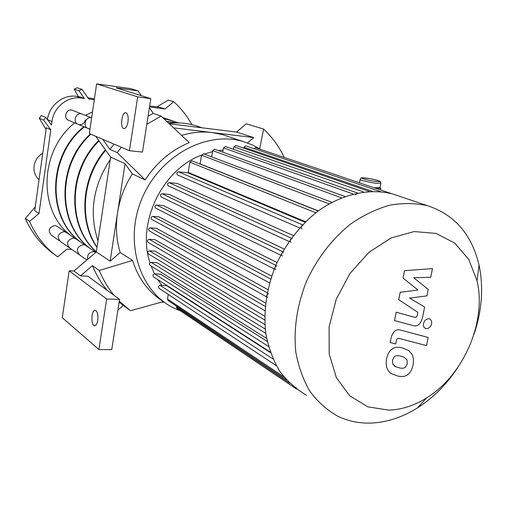 <?xml version="1.0" encoding="UTF-8"?>
<svg xmlns="http://www.w3.org/2000/svg" width="507" height="507" viewBox="0 0 507 507"><rect width="100%" height="100%" fill="white"/><g stroke="black" fill="none" stroke-linecap="round" stroke-linejoin="round"><path stroke-width="0.76" d="M42.74 153.291C37.905 156.124 35.021 160.32 34.083 165.884C33.475 171.467 35.129 176.081 39.045 179.712M191.823 124.627C187.077 115.926 181.043 108.295 173.717 101.742L164.984 108.986L149.502 106.964M94.283 99.752L88.788 99.03L81.95 89.346L78.946 90.778L84.384 98.459L81.095 98.028C67.742 95.943 53.653 107.192 51.942 121.547L51.448 125.058L45.814 117.421L43.665 120.153L50.782 129.773L38.988 213.542L29.545 221.375C35.997 236.097 45.383 247.936 57.703 256.903L66.88 249.14L71.702 249.406M50.782 129.773L46.321 127.739L34.704 210.671L38.988 213.542M56.283 255.851L50.871 251.814C40.636 243.778 32.568 233.626 26.675 221.35L25.35 218.422L35.236 206.907M173.717 101.742L168.267 100.082L156.878 106.895M29.545 221.375L25.35 218.422M164.984 108.986L159.604 107.256L149.66 105.95M94.441 98.707L87.958 97.857M45.814 117.421L41.384 115.507L39.248 118.207L46.074 129.475M81.95 89.346L77.191 87.743L74.212 89.156L78.281 96.584M84.384 98.459L79.612 96.761L76.354 96.33C63.109 94.258 49.147 105.386 47.462 119.595L47.455 119.646M78.946 90.778L74.212 89.156M43.665 120.153L39.248 118.207M127.998 121.838C127.181 126.173 125.856 128.429 124.025 128.607C119.842 128.556 121.655 111.914 125.768 112.738C127.796 113.568 128.544 116.604 127.998 121.838M141.282 95.665L138.037 90.867L116.166 87.844L150.794 98.631L137.682 96.856L129.418 150.699L142.48 152.094L150.794 98.631M129.418 150.699L89.314 133.575L96.615 83.883L130.578 88.598L138.037 90.867M247.511 142.936L253.715 137.593L236.566 132.067L169.256 123.765M102.712 139.298L109.918 149.388L117.18 152.588L145.16 179.915L132.34 173.895L125.064 163.672L110.615 157.075L96.317 251.916L110.139 261.162L120.191 252.511L132.549 260.402C138.367 278.628 148.652 292.362 163.406 301.614L130.432 310.721L119.291 301.139M110.615 157.075L95.728 136.313M97.718 320.291C97.116 323.669 96.102 325.475 94.682 325.716C90.753 326.166 91.178 309.954 95.088 310.246C97.35 311.095 98.231 314.448 97.718 320.291M107.167 290.327C101.127 283.039 96.216 274.813 92.432 265.649L80.48 275.89L87.92 276.214L119.557 299.415L111.749 349.621L98.897 349.538L106.647 299.003L119.557 299.415M80.48 275.89L73.952 271.03L69.167 270.814L62.279 317.686L98.897 349.538M73.952 271.03L96.317 251.916M117.884 310.17L123.29 305.429L128.854 309.549M119.12 302.223L123.29 305.429M69.167 270.814L106.647 299.003M96.615 83.883L137.682 96.856M149.388 107.668L153.298 113.454L148.076 116.116M114.075 144.146L109.918 149.388M153.298 113.454L161.106 116.09L189.269 142.613C171.391 149.983 156.688 162.417 145.16 179.915M117.18 152.588L121.395 147.271M146.808 124.285L161.106 116.09M236.566 132.067L246.237 123.803L263.608 129.082C272.202 137.124 279.078 146.574 284.237 157.436M263.608 129.082L259.66 148.773M228.004 136.465L222.687 134.685L212.122 132.542L253.715 137.593M173.609 127.865L212.122 132.542C202.084 131.338 191.925 132.302 181.633 135.42M180.847 311.083L172.988 307.635C139.032 290.606 123.79 241.275 142.004 198.484C159.844 155.548 206.552 130.476 243.246 141.561L252.41 144.932L260.921 149.571M132.34 173.895C124.659 185.923 119.728 198.89 117.542 212.794C115.488 226.692 116.369 239.931 120.191 252.511M110.139 261.162L125.064 163.672M114.164 295.454C108.067 288.09 103.117 279.769 99.309 270.485L132.549 260.402M92.432 265.649L99.309 270.485M164.274 302.229L161.505 302.14M97.99 240.825C88.902 213.01 92.984 185.923 110.241 159.553M168.793 123.328C177.944 122.352 186.76 123.081 195.239 125.514L200.398 127.238M398.927 196.063L392.805 193.997C369.457 187.951 342.092 193.87 317.914 211.166C300.195 225.114 285.409 244.19 275.459 266.093C266.555 288.889 263.336 311.368 265.795 333.53C268.482 347.529 273.134 360.103 279.756 371.251C287.355 381.346 296.329 389.376 306.672 395.333M473.855 334.683C482.005 310.721 483.729 287.526 479.026 265.085C471.776 234.424 454.608 214.632 427.528 205.715C415.429 203.034 402.742 202.882 389.471 205.253C376.118 209.106 363.126 215.399 350.489 224.138C332.148 238.822 316.761 258.843 306.329 281.772C296.975 305.632 293.477 329.094 295.828 352.156C298.484 366.7 303.167 379.737 309.885 391.265C317.623 401.677 326.774 409.916 337.339 415.981C347.834 421.121 359.083 423.484 371.086 423.066C386.987 422.363 402.45 417.305 417.464 407.901C433.162 397.887 446.521 384.54 457.542 367.86M388.812 410.144C401.677 409.669 414.251 405.6 426.533 397.944C463.575 375.383 486.809 321.711 477.036 280.808L468.753 259.432L454.766 243.094L436.071 233.416L414.187 231.553L391.068 237.973L368.925 252.34L350.001 273.412L336.255 299.149L329.1 326.952L329.189 354.013L336.356 377.671L349.71 395.771L367.79 406.829L388.812 410.144M357.6 193.066L355.388 194.808M303.11 225.083C300.854 225.989 300.499 227.282 302.039 228.961M292.102 238.499C289.852 239.393 289.484 240.686 290.999 242.365M283.508 252.125C281.265 253.018 280.884 254.305 282.38 255.984M276.885 265.89C274.648 266.777 274.268 268.057 275.732 269.73M268.723 293.616C266.511 294.485 266.112 295.752 267.519 297.413M295.942 387.424L296.627 389.116M223.086 150.104L218.447 150.573M212.515 151.65L204.232 154.065M201.532 155.085C162.069 169.611 136.427 223.207 150.009 262.791M151.086 265.979L154.489 273.869M157.715 279.553L161.91 285.441M276.328 365.636L159.103 288.375C157.988 287.006 158.33 286.005 160.136 285.371L166.575 285.625L270.478 352.638M270.282 352.086L153.596 276.898C152.449 275.516 152.784 274.502 154.616 273.869L160.611 274.141L267.24 341.407M266.612 338.391L150.161 265.402C148.988 264.008 149.324 262.987 151.175 262.347L156.98 262.645L265.243 329.081M264.876 324.588L148.431 253.899C147.226 252.492 147.556 251.466 149.419 250.819L155.186 251.149L264.667 316.203M264.85 310.715L148.19 242.403C146.954 240.99 147.284 239.95 149.166 239.298L154.996 239.665L265.529 302.996M266.422 296.798L149.35 230.932C148.082 229.513 148.405 228.473 150.3 227.814L156.295 228.226L267.842 289.598M270.687 279.04L152.803 216.375L159.059 216.844L271.644 276.093M275.783 265.332L156.707 205.018L163.343 205.557L277.025 262.544M282.583 251.681L162.12 193.775L169.294 194.403L284.142 249.013M291.341 238.151L169.249 182.697L177.222 183.433L293.293 235.559M302.502 224.823L178.496 171.841L187.748 172.76L305.043 222.243M305.525 221.768L188.186 172.38L189.852 162.17L192.001 160.814M318.276 210.893L200.081 163.9L201.513 155.186L203.611 153.83M211.647 156.866L212.693 150.592L214.746 149.229M222.744 152.132L223.46 147.886L225.476 146.529M233.423 149.331L233.854 146.821L235.831 145.458M243.728 148.177L243.886 147.239L245.844 145.883M255.503 147.74L253.741 148.57M152.803 216.375C150.896 217.04 150.579 218.092 151.872 219.518L269.553 282.874M156.707 205.018C154.787 205.696 154.483 206.748 155.801 208.174L274.268 268.983M162.12 193.775C160.193 194.46 159.895 195.512 161.232 196.944L280.675 255.154M169.249 182.697C167.316 183.382 167.025 184.44 168.394 185.873L288.996 241.446M178.496 171.841C176.556 172.538 176.278 173.603 177.659 175.029L299.637 227.922M176.613 306.209L176.468 307.115L177.114 308.567L296.316 388.907M168.267 294.415L167.506 299.079L168.172 300.55L286.404 379.813M403.04 278.09L417.983 290.055L400.2 292.266L398.724 299.637L417.838 312.363L417.318 314.936C416.906 316.957 415.936 317.718 414.409 317.23L396.189 312.204L394.509 320.576L413.154 325.602C417.388 326.901 420.474 324.347 422.42 317.94L424.638 307.008L409.612 298.091L426.913 295.892L428.238 289.402L413.718 277.766L430.728 277.234L432.496 268.609L404.523 270.668L403.04 278.09M405.404 367.315L407.311 363.773L406.95 359.729L403.952 357.169L401.1 356.282C398.375 355.369 396.138 355.477 394.389 356.598L392.475 360.109L392.849 364.248L395.739 366.738L398.794 367.676C401.5 368.564 403.699 368.437 405.404 367.315M411.969 354.33L408.756 350.527L402.761 348.075C398.306 346.68 394.674 347.067 391.867 349.234C389.541 350.736 387.779 353.873 386.588 358.658C385.84 363.563 386.233 367.252 387.754 369.704L389.256 371.91L391.157 373.539L397.146 375.833C401.538 377.119 405.106 376.682 407.85 374.521C410.119 373.006 411.855 369.895 413.04 365.186C413.801 360.388 413.439 356.77 411.969 354.33M428.181 337.472L400.524 330.063C396.214 328.739 393.071 331.312 391.081 337.795L390.137 342.523L395.669 343.955L396.309 340.774C396.728 338.752 397.71 337.979 399.256 338.454L426.507 345.597L428.181 337.472M423.529 323.612C423.168 326.071 423.827 327.687 425.506 328.466L426.539 328.669C429.036 328.428 430.716 326.8 431.571 323.796C431.939 321.324 431.273 319.702 429.568 318.922L428.58 318.732C426.07 318.96 424.391 320.589 423.529 323.612M380.427 189.897L380.713 188.452L380.028 187.653L374.084 187.755M380.713 188.452L374.198 187.793M405.556 198.3L410.264 199.891M59.592 240.926L51.467 235.242C47.677 230.609 48.805 227.37 54.857 225.533L56.689 226.04L65.796 232.149L63.933 231.636C57.785 233.531 56.632 236.832 60.472 241.547C56.632 236.832 57.785 233.531 63.933 231.636L65.796 232.149L95.855 252.315M56.689 226.04L57.532 226.604M85.353 119.88C84.327 123.607 82.02 125.134 78.446 124.449C72.152 122.586 75.777 111.749 81.938 114.037L91.628 117.833M77.869 124.209L68.914 120.476C62.716 118.632 66.259 108.023 72.324 110.279L72.837 110.482M83.839 126.699C47.487 155.453 46.34 217.205 80.011 241.687M92.508 111.838L85.417 115.4M74.7 122.89C38.982 151.035 37.962 211.609 71.164 235.749M79.149 241.11L79.605 241.364M73.401 238.005L75.29 238.518L73.401 238.005C67.139 239.957 65.961 243.328 69.858 248.119C65.961 243.328 67.139 239.957 73.401 238.005M90.012 128.867L88.402 128.601C82.21 126.794 85.43 116.052 91.621 117.871C85.43 116.052 82.21 126.794 88.402 128.601L89.954 129.253M87.812 128.36L78.446 124.449C72.152 122.586 75.777 111.749 81.938 114.037L72.324 110.279M90.354 134.019C56.366 164.617 56.942 224.208 89.707 248.196M84.327 126.902C47.943 155.693 46.79 217.509 80.486 242.004M88.592 247.441L89.181 247.771M83.281 244.653L85.201 245.166L83.281 244.653C76.912 246.662 75.701 250.103 79.656 254.977C75.701 250.103 76.912 246.662 83.281 244.653M162.589 117.485L169.414 119.804L163.546 118.385M98.713 140.477C67.399 171.017 66.968 226.654 96.286 251.941M163.324 117.732L162.538 117.434M90.861 134.241C56.841 164.864 57.411 224.525 90.208 248.525M93.599 251.592L95.557 252.112L93.599 251.592C89.061 252.207 87.065 254.799 87.603 259.362C87.065 254.799 89.061 252.207 93.599 251.592M177.646 122.903L166.759 121.414M105.367 149.761C81.469 177.292 78.148 220.71 96.983 247.505M174.978 121.693L163.66 118.499M99.03 140.921C68.077 171.36 67.494 226.426 96.33 251.846M177.279 122.903L166.961 121.604M105.716 150.249C82.191 177.57 78.75 220.355 97.04 247.143M51.942 121.547L47.462 119.595M81.095 98.028L76.354 96.33M273.02 358.994L160.136 285.371M268.514 346.471L154.616 273.869M265.769 333.378L151.175 262.347M264.686 319.987L149.419 250.819M265.174 306.418L149.166 239.298M315.81 212.769L189.852 162.17M329.037 203.858L201.513 155.186M341.439 197.8L212.693 150.592M353.011 193.959L223.46 147.886M363.544 191.938L233.854 146.821M372.423 191.323L243.886 147.239M283.92 376.904L167.506 299.079M289.681 383.216L176.468 307.115M267.17 292.754L150.3 227.814M376.08 181.474C366.865 180.511 356.351 177.025 365.591 178.027C374.572 178.958 385.263 182.431 376.08 181.474M379.965 187.951L380.858 183.344L380.516 181.772C380.871 181.696 379.502 180.492 369.939 178.635C356.535 176.968 362.676 178.28 360.166 179.225C358.379 179.833 369.692 182.647 376.707 183.325L380.915 183.059M243.246 141.561L222.687 134.685M202.141 127.821L195.239 125.514M392.805 193.997L427.528 205.715M477.036 280.808L479.026 265.085M426.533 397.944L417.464 407.901M191.849 160.751L318.136 210.994M203.472 153.779L331.851 202.299M214.619 149.185L344.874 196.482M225.362 146.485L357.321 192.964M235.73 145.42L369.242 191.424M391.613 193.668L255.408 147.708M380.675 191.684L245.743 145.851M394.256 365.908L395.739 366.738M359.476 182.824L360.109 179.51M60.472 241.547L68.965 247.492M69.858 248.119L78.743 254.343M79.656 254.977L86.843 260.015M170.003 120.001L178.622 122.928"/></g></svg>
